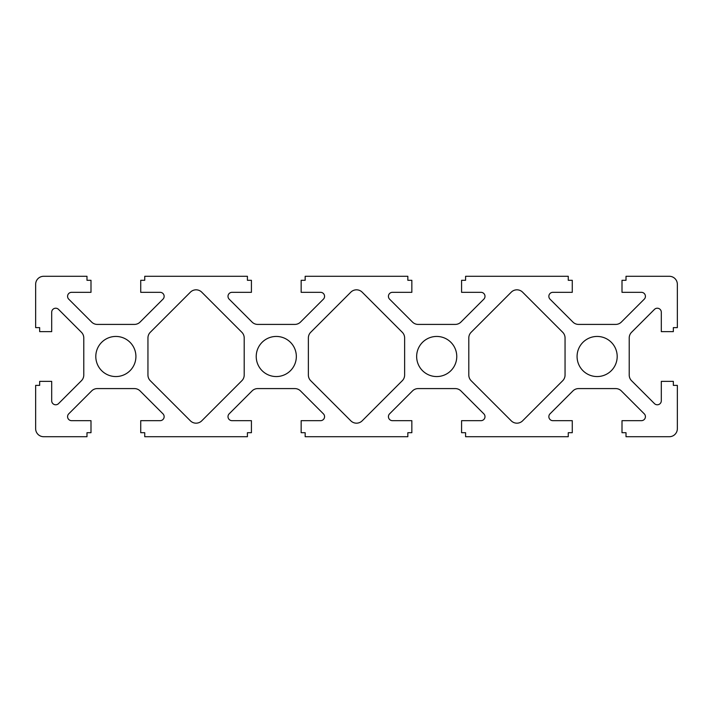 <?xml version="1.0" encoding="UTF-8"?>
<svg xmlns="http://www.w3.org/2000/svg" width="713" height="713" viewBox="0 0 713 713"><rect width="100%" height="100%" fill="white"/><g stroke="black" fill="none" stroke-linecap="round" stroke-linejoin="round"><path stroke-width="0.53" stroke-dasharray="3.56 2.67" d="M402.275 380.724A8.021 8.021 0 0 0 404.627 375.056L404.627 337.944A8.021 8.021 0 0 0 402.275 332.276L362.168 292.17A8.021 8.021 0 0 0 350.832 292.17L310.725 332.276A8.021 8.021 0 0 0 308.373 337.944L308.373 375.056A8.021 8.021 0 0 0 310.725 380.724L350.832 420.83A8.021 8.021 0 0 0 362.168 420.83L402.275 380.724M562.7 380.724A8.021 8.021 0 0 0 565.053 375.056L565.053 337.944A8.021 8.021 0 0 0 562.7 332.276L522.593 292.17A8.021 8.021 0 0 0 511.257 292.17L471.15 332.276A8.021 8.021 0 0 0 468.798 337.944L468.798 375.056A8.021 8.021 0 0 0 471.15 380.724L511.257 420.83A8.021 8.021 0 0 0 522.593 420.83L562.7 380.724M244.202 337.944A8.021 8.021 0 0 0 241.85 332.276L201.743 292.17A8.021 8.021 0 0 0 190.407 292.17L150.3 332.276A8.021 8.021 0 0 0 147.947 337.944L147.947 375.056A8.021 8.021 0 0 0 150.3 380.724L190.407 420.83A8.021 8.021 0 0 0 201.743 420.83L241.85 380.724A8.021 8.021 0 0 0 244.202 375.056L244.202 337.944M86.986 280.298L90.997 280.298L90.997 292.33L71.585 292.33A4.011 4.011 0 0 0 68.751 299.175L91.638 322.062A8.021 8.021 0 0 0 97.307 324.415L134.418 324.415A8.021 8.021 0 0 0 140.087 322.062L162.974 299.175A4.011 4.011 0 0 0 160.14 292.33L140.728 292.33L140.728 280.298L144.739 280.298L144.739 276.288L247.411 276.288L247.411 280.298L251.422 280.298L251.422 292.33L232.01 292.33A4.011 4.011 0 0 0 229.176 299.175L252.063 322.062A8.021 8.021 0 0 0 257.732 324.415L294.843 324.415A8.021 8.021 0 0 0 300.512 322.062L323.399 299.175A4.011 4.011 0 0 0 320.565 292.33L301.153 292.33L301.153 280.298L305.164 280.298L305.164 276.288L407.836 276.288L407.836 280.298L411.847 280.298L411.847 292.33L392.435 292.33A4.011 4.011 0 0 0 389.601 299.175L412.488 322.062A8.021 8.021 0 0 0 418.157 324.415L455.268 324.415A8.021 8.021 0 0 0 460.937 322.062L483.824 299.175A4.011 4.011 0 0 0 480.99 292.33L461.578 292.33L461.578 280.298L465.589 280.298L465.589 276.288L568.261 276.288L568.261 280.298L572.272 280.298L572.272 292.33L552.86 292.33A4.011 4.011 0 0 0 550.026 299.175L572.913 322.062A8.021 8.021 0 0 0 578.582 324.415L615.693 324.415A8.021 8.021 0 0 0 621.362 322.062L644.249 299.175A4.011 4.011 0 0 0 641.415 292.33L622.003 292.33L622.003 280.298L626.014 280.298L626.014 276.288L669.329 276.288A8.021 8.021 0 0 1 677.35 284.309L677.35 327.624L673.339 327.624L673.339 331.634L661.308 331.634L661.308 312.223A4.011 4.011 0 0 0 654.463 309.389L631.575 332.276A8.021 8.021 0 0 0 629.222 337.944L629.222 375.056A8.021 8.021 0 0 0 631.575 380.724L654.463 403.611A4.011 4.011 0 0 0 661.308 400.777L661.308 381.366L673.339 381.366L673.339 385.376L677.35 385.376L677.35 428.691A8.021 8.021 0 0 1 669.329 436.712L626.014 436.712L626.014 432.702L622.003 432.702L622.003 420.67L641.415 420.67A4.011 4.011 0 0 0 644.249 413.825L621.362 390.938A8.021 8.021 0 0 0 615.693 388.585L578.582 388.585A8.021 8.021 0 0 0 572.913 390.938L550.026 413.825A4.011 4.011 0 0 0 552.86 420.67L572.272 420.67L572.272 432.702L568.261 432.702L568.261 436.712L465.589 436.712L465.589 432.702L461.578 432.702L461.578 420.67L480.99 420.67A4.011 4.011 0 0 0 483.824 413.825L460.937 390.938A8.021 8.021 0 0 0 455.268 388.585L418.157 388.585A8.021 8.021 0 0 0 412.488 390.938L389.601 413.825A4.011 4.011 0 0 0 392.435 420.67L411.847 420.67L411.847 432.702L407.836 432.702L407.836 436.712L305.164 436.712L305.164 432.702L301.153 432.702L301.153 420.67L320.565 420.67A4.011 4.011 0 0 0 323.399 413.825L300.512 390.938A8.021 8.021 0 0 0 294.843 388.585L257.732 388.585A8.021 8.021 0 0 0 252.063 390.938L229.176 413.825A4.011 4.011 0 0 0 232.01 420.67L251.422 420.67L251.422 432.702L247.411 432.702L247.411 436.712L144.739 436.712L144.739 432.702L140.728 432.702L140.728 420.67L160.14 420.67A4.011 4.011 0 0 0 162.974 413.825L140.087 390.938A8.021 8.021 0 0 0 134.418 388.585L97.307 388.585A8.021 8.021 0 0 0 91.638 390.938L68.751 413.825A4.011 4.011 0 0 0 71.585 420.67L90.997 420.67L90.997 432.702L86.986 432.702L86.986 436.712L43.671 436.712A8.021 8.021 0 0 1 35.65 428.691L35.65 385.376L39.661 385.376L39.661 381.366L51.693 381.366L51.693 400.777A4.011 4.011 0 0 0 58.537 403.611L81.425 380.724A8.021 8.021 0 0 0 83.778 375.056L83.778 337.944A8.021 8.021 0 0 0 81.425 332.276L58.537 309.389A4.011 4.011 0 0 0 51.693 312.223L51.693 331.634L39.661 331.634L39.661 327.624L35.65 327.624L35.65 284.309A8.021 8.021 0 0 1 43.671 276.288L86.986 276.288L86.986 280.298M456.766 356.5A20.053 20.053 0 0 0 426.686 339.13A20.053 20.053 0 0 0 426.686 373.87A20.053 20.053 0 0 0 456.766 356.5M135.916 356.5A20.053 20.053 0 0 0 105.836 339.13A20.053 20.053 0 0 0 105.836 373.87A20.053 20.053 0 0 0 135.916 356.5M617.191 356.5A20.053 20.053 0 0 0 587.111 339.13A20.053 20.053 0 0 0 587.111 373.87A20.053 20.053 0 0 0 617.191 356.5M296.341 356.5A20.053 20.053 0 0 0 266.261 339.13A20.053 20.053 0 0 0 266.261 373.87A20.053 20.053 0 0 0 296.341 356.5"/><path stroke-width="1.07" d="M402.275 380.724A8.021 8.021 0 0 0 404.627 375.056L404.627 337.944A8.021 8.021 0 0 0 402.275 332.276L362.168 292.17A8.021 8.021 0 0 0 350.832 292.17L310.725 332.276A8.021 8.021 0 0 0 308.373 337.944L308.373 375.056A8.021 8.021 0 0 0 310.725 380.724L350.832 420.83A8.021 8.021 0 0 0 362.168 420.83L402.275 380.724M562.7 380.724A8.021 8.021 0 0 0 565.053 375.056L565.053 337.944A8.021 8.021 0 0 0 562.7 332.276L522.593 292.17A8.021 8.021 0 0 0 511.257 292.17L471.15 332.276A8.021 8.021 0 0 0 468.798 337.944L468.798 375.056A8.021 8.021 0 0 0 471.15 380.724L511.257 420.83A8.021 8.021 0 0 0 522.593 420.83L562.7 380.724M244.202 337.944A8.021 8.021 0 0 0 241.85 332.276L201.743 292.17A8.021 8.021 0 0 0 190.407 292.17L150.3 332.276A8.021 8.021 0 0 0 147.947 337.944L147.947 375.056A8.021 8.021 0 0 0 150.3 380.724L190.407 420.83A8.021 8.021 0 0 0 201.743 420.83L241.85 380.724A8.021 8.021 0 0 0 244.202 375.056L244.202 337.944M86.986 280.298L90.997 280.298L90.997 292.33L71.585 292.33A4.011 4.011 0 0 0 68.751 299.175L91.638 322.062A8.021 8.021 0 0 0 97.307 324.415L134.418 324.415A8.021 8.021 0 0 0 140.087 322.062L162.974 299.175A4.011 4.011 0 0 0 160.14 292.33L140.728 292.33L140.728 280.298L144.739 280.298L144.739 276.288L247.411 276.288L247.411 280.298L251.422 280.298L251.422 292.33L232.01 292.33A4.011 4.011 0 0 0 229.176 299.175L252.063 322.062A8.021 8.021 0 0 0 257.732 324.415L294.843 324.415A8.021 8.021 0 0 0 300.512 322.062L323.399 299.175A4.011 4.011 0 0 0 320.565 292.33L301.153 292.33L301.153 280.298L305.164 280.298L305.164 276.288L407.836 276.288L407.836 280.298L411.847 280.298L411.847 292.33L392.435 292.33A4.011 4.011 0 0 0 389.601 299.175L412.488 322.062A8.021 8.021 0 0 0 418.157 324.415L455.268 324.415A8.021 8.021 0 0 0 460.937 322.062L483.824 299.175A4.011 4.011 0 0 0 480.99 292.33L461.578 292.33L461.578 280.298L465.589 280.298L465.589 276.288L568.261 276.288L568.261 280.298L572.272 280.298L572.272 292.33L552.86 292.33A4.011 4.011 0 0 0 550.026 299.175L572.913 322.062A8.021 8.021 0 0 0 578.582 324.415L615.693 324.415A8.021 8.021 0 0 0 621.362 322.062L644.249 299.175A4.011 4.011 0 0 0 641.415 292.33L622.003 292.33L622.003 280.298L626.014 280.298L626.014 276.288L669.329 276.288A8.021 8.021 0 0 1 677.35 284.309L677.35 327.624L673.339 327.624L673.339 331.634L661.308 331.634L661.308 312.223A4.011 4.011 0 0 0 654.463 309.389L631.575 332.276A8.021 8.021 0 0 0 629.222 337.944L629.222 375.056A8.021 8.021 0 0 0 631.575 380.724L654.463 403.611A4.011 4.011 0 0 0 661.308 400.777L661.308 381.366L673.339 381.366L673.339 385.376L677.35 385.376L677.35 428.691A8.021 8.021 0 0 1 669.329 436.712L626.014 436.712L626.014 432.702L622.003 432.702L622.003 420.67L641.415 420.67A4.011 4.011 0 0 0 644.249 413.825L621.362 390.938A8.021 8.021 0 0 0 615.693 388.585L578.582 388.585A8.021 8.021 0 0 0 572.913 390.938L550.026 413.825A4.011 4.011 0 0 0 552.86 420.67L572.272 420.67L572.272 432.702L568.261 432.702L568.261 436.712L465.589 436.712L465.589 432.702L461.578 432.702L461.578 420.67L480.99 420.67A4.011 4.011 0 0 0 483.824 413.825L460.937 390.938A8.021 8.021 0 0 0 455.268 388.585L418.157 388.585A8.021 8.021 0 0 0 412.488 390.938L389.601 413.825A4.011 4.011 0 0 0 392.435 420.67L411.847 420.67L411.847 432.702L407.836 432.702L407.836 436.712L305.164 436.712L305.164 432.702L301.153 432.702L301.153 420.67L320.565 420.67A4.011 4.011 0 0 0 323.399 413.825L300.512 390.938A8.021 8.021 0 0 0 294.843 388.585L257.732 388.585A8.021 8.021 0 0 0 252.063 390.938L229.176 413.825A4.011 4.011 0 0 0 232.01 420.67L251.422 420.67L251.422 432.702L247.411 432.702L247.411 436.712L144.739 436.712L144.739 432.702L140.728 432.702L140.728 420.67L160.14 420.67A4.011 4.011 0 0 0 162.974 413.825L140.087 390.938A8.021 8.021 0 0 0 134.418 388.585L97.307 388.585A8.021 8.021 0 0 0 91.638 390.938L68.751 413.825A4.011 4.011 0 0 0 71.585 420.67L90.997 420.67L90.997 432.702L86.986 432.702L86.986 436.712L43.671 436.712A8.021 8.021 0 0 1 35.65 428.691L35.65 385.376L39.661 385.376L39.661 381.366L51.693 381.366L51.693 400.777A4.011 4.011 0 0 0 58.537 403.611L81.425 380.724A8.021 8.021 0 0 0 83.778 375.056L83.778 337.944A8.021 8.021 0 0 0 81.425 332.276L58.537 309.389A4.011 4.011 0 0 0 51.693 312.223L51.693 331.634L39.661 331.634L39.661 327.624L35.65 327.624L35.65 284.309A8.021 8.021 0 0 1 43.671 276.288L86.986 276.288L86.986 280.298M456.766 356.5A20.053 20.053 0 0 0 426.686 339.13A20.053 20.053 0 0 0 426.686 373.87A20.053 20.053 0 0 0 456.766 356.5M135.916 356.5A20.053 20.053 0 0 0 105.836 339.13A20.053 20.053 0 0 0 105.836 373.87A20.053 20.053 0 0 0 135.916 356.5M617.191 356.5A20.053 20.053 0 0 0 587.111 339.13A20.053 20.053 0 0 0 587.111 373.87A20.053 20.053 0 0 0 617.191 356.5M296.341 356.5A20.053 20.053 0 0 0 266.261 339.13A20.053 20.053 0 0 0 266.261 373.87A20.053 20.053 0 0 0 296.341 356.5"/></g></svg>
